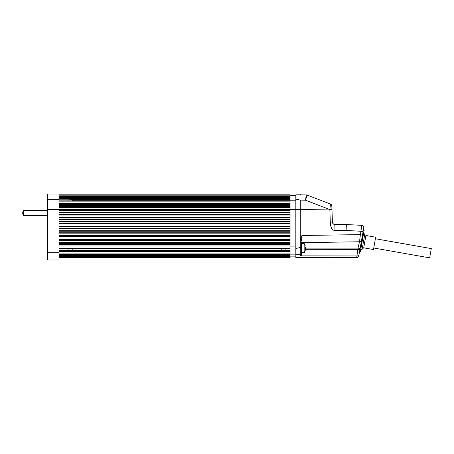<?xml version="1.0" encoding="UTF-8"?>
<svg xmlns="http://www.w3.org/2000/svg" width="454" height="454" viewBox="0 0 454 454"><rect width="100%" height="100%" fill="white"/><g stroke="black" fill="none" stroke-linecap="round" stroke-linejoin="round"><path stroke-width="0.68" d="M59.009 194.817L290.055 194.817L290.055 200.872L59.009 200.872L290.055 201.139L59.009 201.139L59.009 193.994L47.454 193.994L47.454 199.306L59.009 199.306M59.009 252.759L47.454 252.759L47.454 260.006L59.009 260.006L59.009 239.014L290.055 239.014L290.055 236.313L59.009 236.313L59.009 232.783L290.055 232.783L290.055 231.217L59.009 231.217L59.009 228.067L290.055 228.067L290.055 226.506L59.009 226.506L59.009 223.521L290.055 223.521L290.055 221.966L59.009 221.966L59.009 218.976L290.055 218.976L290.055 217.415L59.009 217.415L59.009 214.237L290.055 214.237L290.055 212.665L59.009 212.665L59.009 209.09L290.055 209.09L290.055 207.915L59.009 207.915L59.009 203.562L290.055 203.562L290.055 207.716L59.009 207.716M47.454 252.759L47.454 209.623L290.055 209.64L290.055 212.393L59.009 212.393M290.055 214.237L290.055 217.126L59.009 217.126L290.055 217.12L290.055 217.415M290.055 218.976L290.055 221.671L59.009 221.671L290.055 221.671L290.055 221.966M290.055 223.521L290.055 226.194L59.009 226.194L290.055 226.211L290.055 226.506M290.055 228.067L290.055 230.927L59.009 230.927M290.055 232.783L290.055 236.029L59.009 236.029M290.055 239.014L290.055 254.677L59.009 254.677M295.832 195.481L290.055 195.481M290.055 203.959L59.009 203.954L290.055 203.959M290.055 203.562L290.055 201.139M290.055 209.64L290.055 209.09M290.055 207.915L59.009 207.648L59.009 207.086L290.055 207.086L59.009 207.086M290.055 212.665L290.055 212.37L59.009 212.37L59.009 210.928L290.055 210.928L59.009 210.928M290.055 228.424L59.009 228.424L290.055 228.424M290.055 233.146L59.009 233.146L290.055 233.146M290.055 231.217L290.055 230.927M290.055 236.313L290.055 236.029M59.009 256.408L290.055 256.408L59.009 256.402L290.055 256.408L59.009 256.283L290.055 256.283L290.055 254.677M59.009 257.531L290.055 257.531L290.055 256.408M363.109 231.398L363.733 227.857A2.145 2.145 0 0 0 361.736 225.343L360.958 231.256L363.035 231.841L358.819 255.75C358.541 256.856 357.837 257.446 356.702 257.531L295.832 257.531L295.832 199.079L300.287 200.129L305.536 200.22L306.263 194.925A2.474 2.474 -89 0 1 306.473 194.936M331.851 206.769L331.823 205.974A2.145 2.145 0 0 0 330.45 204.045L329.854 209.555L305.536 200.22L307.108 195.084A2.474 2.474 91 0 0 306.263 194.925L295.832 194.817L295.832 199.079M295.832 253.531L295.832 254.138L290.055 254.138M295.832 248.508L300.287 247.504L300.287 209.623L295.832 209.623M301.609 242.788L301.609 247.634L300.31 247.504L300.287 254.722L295.832 254.717M305.241 245.813A8.251 8.251 0 0 0 304.157 243.503L304.157 252.747L301.609 252.747L301.609 253.304M301.609 253.917L301.609 252.674M301.609 248.122L301.609 254.127L301.938 255.869L301.933 253.23M301.609 245.813L301.609 242.725M301.609 251.766L301.609 251.096M301.609 239.911L301.621 239.53M330.472 225.473L330.279 222C330.495 227.539 332.061 230.365 334.978 230.479L346.113 230.479L360.958 231.256L360.363 234.622L301.933 235.484L301.609 240.041L300.31 239.916L300.287 247.504M359.687 240.387L360.363 234.622L359.511 241.761L301.933 242.686L301.933 235.484L300.31 239.916M301.933 237.09L301.933 241.233M301.933 241.795L301.933 242.379M331.823 205.974A2.145 2.145 -2 0 0 330.45 204.045L313.572 197.569L330.45 204.045A2.145 2.145 -2 0 1 331.823 205.974A2.145 2.145 0 0 0 330.45 204.045A2.145 2.145 -2 0 1 331.817 205.866A2.145 2.145 -2 0 0 330.45 204.045L331.823 205.974L331.959 209.901A2.145 0.414 178 0 0 329.854 209.555L331.959 209.935L332.39 222.137L331.959 209.901L300.287 209.623L300.287 200.129M331.897 208.04L331.919 208.772L331.897 208.04M334.615 224.514L334.859 224.526C333.809 224.617 332.986 223.822 332.39 222.137L332.407 222.369M332.555 222.942L332.748 223.34M332.844 223.482L333.804 224.287M334.978 230.479L334.859 224.526L345.993 224.526A6.6 6.6 0 0 1 346.34 224.531L361.736 225.343A2.145 2.145 0 0 1 363.733 227.857L363.433 229.582L363.756 229.968L363.433 229.582L362.44 235.206L360.363 234.622M361.639 239.757L361.588 240.03A2.145 2.105 10 0 1 361.588 240.041M361.475 240.427A2.145 2.105 10 0 1 359.511 241.761L358.019 248.122L305.4 248.122L305.321 247.538L305.292 249.513M361.719 239.303L361.827 238.685M361.951 237.975L362.235 236.381M362.769 233.328C362.604 234.287 362.604 234.287 362.769 233.328L362.791 233.197M359.903 249.581L360.096 248.497L358.019 248.122L356.702 257.531M359.693 250.773L359.568 251.493M359.869 249.774L360.391 246.84M360.675 245.2L360.941 243.684L360.675 245.2M360.192 247.952C360.363 246.993 360.363 246.993 360.192 247.952M363.308 230.286L363.421 229.628M363.285 230.416L362.44 235.206M301.609 254.127L301.609 254.127A1.322 1.317 180 0 1 300.287 255.437L301.938 255.869L356.98 255.96A2.145 2.134 10 0 0 359.091 254.2A2.145 2.134 -170 0 1 356.98 255.96M300.287 194.817L295.832 194.817M307.108 195.084L307.108 195.084A2.474 2.474 0 0 0 306.263 194.925L307.108 195.084A2.474 2.474 91 0 0 306.263 194.925A2.474 2.474 91 0 1 307.108 195.084L311.319 196.701M300.786 194.505L300.463 194.823L301.11 194.834L300.463 194.823L300.786 195.152M311.631 196.82L313.572 197.569M334.859 224.526L333.877 224.321C332.583 223.243 332.084 222.511 332.39 222.137L330.279 222L329.854 209.697M361.588 240.03A2.145 2.105 -170 0 1 359.511 241.761M360.096 248.497L358.019 248.122M361.912 241.046L360.902 246.953M360.357 250.171L360.209 251.022M359.534 251.698L360.431 251.351L364.097 230.553M363.756 232.499L360.76 249.484L362.059 249.711L364.982 233.135L363.682 232.908M362.672 235.921L360.669 246.953M360.277 249.115L360.09 250.143M360.516 247.793L363.098 233.6M360.76 247.793L363.189 233.6M361.895 243.043L361.038 247.719M430.125 255.262L430.84 251.198M365.969 235.149L364.67 234.922L365.969 235.149L363.677 248.156L362.377 247.924M363.733 247.827L373.483 249.547L375.662 237.198L365.913 235.478L375.662 237.198M431.3 248.599L375.39 238.742L431.3 248.599L429.666 257.861L373.756 248.003L429.666 257.861M305.4 248.122L305.27 249.49M295.832 256.873L59.009 256.89M295.832 209.72L290.055 209.72M59.009 250.409L68.912 250.409L68.912 248.61M70.671 250.199L283.347 250.199L68.912 250.409M71.119 250.188L72.209 249.984L72.209 248.61M290.055 250.409L285.106 250.409L285.106 248.61M283.347 250.199L285.106 250.409M290.055 244.774L59.009 244.774L290.055 244.763M59.009 239.377L290.055 239.377M47.454 209.623L47.454 199.306M290.055 199.374L68.912 199.175L68.912 200.872M59.009 199.175L68.912 199.175M70.671 199.374L290.055 199.385M72.209 200.872L72.209 199.561L71.272 199.385M23.443 215.446L23.443 210.497A4.495 4.495 0 0 0 23.443 215.446L47.454 215.446M281.803 248.61L281.803 249.984L282.899 250.188M300.293 254.722A1.322 1.317 0 0 0 301.609 253.411A1.322 1.317 180 0 1 300.287 254.722L300.287 255.437M300.786 247.515L300.31 247.504M301.933 242.686A0.329 0.329 180 0 0 301.609 242.998A0.329 0.329 0 0 1 301.933 242.686L301.933 243.503M357.797 249.394L359.874 249.762L357.797 249.394L305.241 249.303M345.993 224.526L346.113 230.479L346.34 224.531M361.736 225.343A2.145 2.145 0 0 1 363.733 227.857M295.832 246.919L290.055 246.919M295.832 200.793L290.055 200.793M59.009 248.605L290.055 248.605M290.055 251.578L59.009 251.578M69.025 250.387L284.987 250.387M290.055 251.919L59.009 251.919M290.055 245.983L59.009 245.983M59.009 248.463L290.055 248.463M59.009 253.922L290.055 253.922M290.055 244.615L59.009 244.615M59.009 244.462L290.055 244.462L59.009 244.445M59.009 244.133L290.055 244.133M59.009 244.11L290.055 244.11L59.009 244.099M59.009 243.798L290.055 243.798M59.009 243.775L290.055 243.775L59.009 243.764M290.055 244.286L59.009 244.286M290.055 243.951L59.009 243.951M290.055 243.616L59.009 243.616M59.009 243.463L290.055 243.463M290.055 242.351L59.009 242.351M290.055 240.535L59.009 240.535M290.055 210.724L59.009 210.724M290.055 210.531L59.009 210.531M290.055 210.338L59.009 210.338L290.055 210.35M59.009 210.304L290.055 210.304M59.009 209.442L290.055 209.442M59.009 210.259L290.055 210.259M59.009 194.885L290.055 194.885M59.009 195.822L290.055 195.822M59.009 196.213L290.055 196.213M59.009 197.7L290.055 197.7M59.009 197.626L290.055 197.626M290.055 199.198L69.025 199.198M59.009 198.795L290.055 198.795M59.009 196.537L290.055 196.537M290.055 197.87L59.009 197.87M290.055 197.938L59.009 197.938M290.055 198.364L59.009 198.364M290.055 198.546L59.009 198.546M290.055 197.377L59.009 197.377M290.055 197.195L59.009 197.195M290.055 196.769L59.009 196.769M290.055 196.707L59.009 196.707M72.209 200.708L290.055 200.708M72.209 200.821L290.055 200.821M59.009 257.509L290.055 257.509M59.009 257.384L290.055 257.395M59.009 257.259L290.055 257.259M59.009 257.27L290.055 257.27L59.009 257.27M59.009 257.134L290.055 257.146M59.009 257.015L290.055 257.021M59.009 256.896L290.055 256.896L59.009 256.902M59.009 256.765L290.055 256.777M59.009 256.641L290.055 256.652M59.009 256.521L290.055 256.521M59.009 256.527L290.055 256.527L59.009 256.527M290.055 256.26L59.009 256.26M290.055 255.818L59.009 255.818M59.009 255.942L290.055 255.942L59.009 255.942M290.055 255.273L59.009 255.273M59.009 255.403L290.055 255.403L59.009 255.403M290.055 254.359L59.009 254.359M290.055 254.166L59.009 254.166M59.009 235.138L290.055 235.138L59.009 235.138M281.803 248.639L72.209 248.639M281.803 248.752L72.209 248.752M290.055 204.243L59.009 204.243M290.055 204.436L59.009 204.436M59.009 204.658L290.055 204.658M59.009 206.326L290.055 206.326M59.009 206.275L290.055 206.275M59.009 205.514L290.055 205.514M59.009 205.469L290.055 205.469M59.009 204.709L290.055 204.709M290.055 206.4L59.009 206.4L290.055 206.4M290.055 206.672L59.009 206.672M290.055 206.865L59.009 206.865M290.055 206.054L59.009 206.054M290.055 205.861L59.009 205.861M290.055 205.588L59.009 205.588L290.055 205.588M290.055 205.242L59.009 205.242M290.055 205.055L59.009 205.055M290.055 204.777L59.009 204.777L290.055 204.782M290.055 209.68L59.009 209.68L290.055 209.686M290.055 209.873L59.009 209.873M290.055 210.06L59.009 210.06M59.009 214.572L290.055 214.572M290.055 215.065L59.009 215.065M59.009 219.327L290.055 219.327M290.055 219.413L59.009 219.413M59.009 223.879L290.055 223.879M290.055 223.896L59.009 223.896M290.055 230.706L59.009 230.706M290.055 235.303L59.009 235.303M290.055 235.478L59.009 235.478M59.009 235.53L290.055 235.53M59.009 235.949L290.055 235.949L59.009 235.932M59.009 235.558L290.055 235.558M290.055 235.898L59.009 235.898M290.055 235.722L59.009 235.722M301.609 240.041L301.609 240.966M301.609 241.925L301.609 242.652M334.048 224.384L332.85 223.493L332.396 222.239M331.948 209.476L332.436 222.534L331.942 209.453M331.914 208.539L331.874 207.444M364.108 230.507L363.433 229.582M360.675 245.222L360.919 243.832M361.231 242.061L361.373 241.25M360.141 251.425L360.431 251.351M360.76 249.484L362.059 249.711M304.157 243.503L301.609 243.503M304.157 252.747A8.251 8.251 0 0 0 305.241 250.438M59.009 248.61L290.055 248.61M59.009 244.434L290.055 244.434M59.009 254.019L290.055 254.019M47.454 210.497L23.443 210.497M59.009 235.512L290.055 235.512"/></g></svg>
